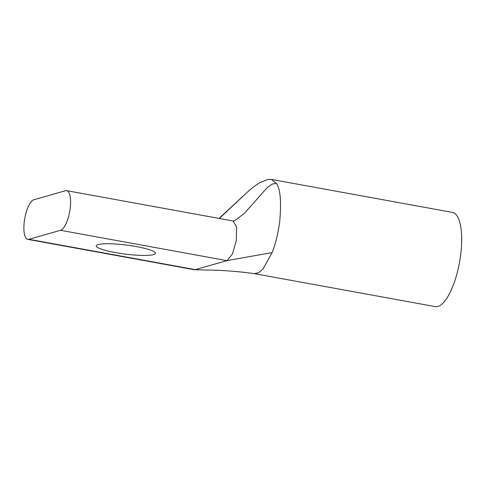 <?xml version="1.0" encoding="UTF-8"?>
<svg xmlns="http://www.w3.org/2000/svg" width="486" height="486" viewBox="0 0 486 486"><rect width="100%" height="100%" fill="white"/><g stroke="black" fill="none" stroke-linecap="round" stroke-linejoin="round"><path stroke-width="0.73" d="M136.366 246.596A29.828 4.55 7.2 0 1 155.447 253.321A29.828 4.55 7.2 0 1 115.34 252.574A29.828 4.55 7.2 0 1 96.264 245.849A29.828 4.55 7.2 0 1 136.366 246.596M66.655 190.658A20.181 6.725 100.3 0 0 65.537 190.725L33.917 199.716A20.181 6.725 -79.7 0 0 24.3 221.531A20.181 6.725 -79.7 0 0 27.799 239.367A20.181 6.725 -79.7 0 0 28.917 239.3L195.329 269.627L226.95 260.63L232.436 254.026L236.342 240.449L236.603 227.077L233.073 220.984L66.655 190.658A20.181 6.725 100.3 0 1 69.929 210.104A20.181 6.725 100.3 0 1 60.537 230.303L28.917 239.3M249.093 190.621L248.449 191.162C252.951 187.317 256.821 184.449 260.071 182.554L268.059 179.395L271.401 179.413L452.393 212.394A47.877 15.953 100.3 0 1 460.692 254.7A47.877 15.953 100.3 0 1 435.225 306.605L254.306 273.636M194.2 269.687L206.969 270.07L194.2 269.694M206.969 270.07C219.787 270.016 233.001 271.182 244.683 272.403L254.257 273.624L258.534 272.804L262.932 269.116L272.117 252.611C275.392 244.531 277.925 234.234 279.717 221.719C281.485 201.344 280.343 188.525 276.291 183.258L271.947 184.194L266.954 187.882L244.385 213.39L234.361 220.899L233.08 220.984M271.419 179.419L276.291 183.258M60.537 230.303L226.95 260.63L272.117 252.611M219.004 218.421L248.449 191.162L219.308 218.475M27.799 239.367L194.212 269.687"/></g></svg>
